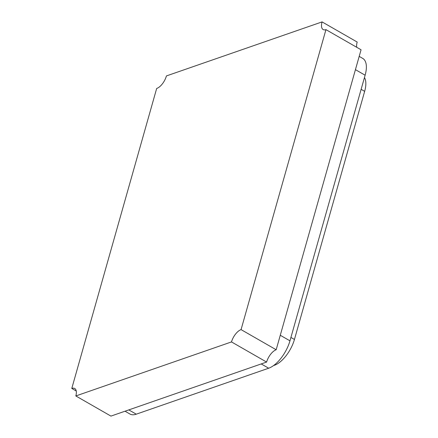 <?xml version="1.0" encoding="UTF-8"?>
<svg xmlns="http://www.w3.org/2000/svg" width="438" height="438" viewBox="0 0 438 438"><rect width="100%" height="100%" fill="white"/><g stroke="black" fill="none" stroke-linecap="round" stroke-linejoin="round"><path stroke-width="0.66" d="M364.46 77.559A23.942 11.169 119.8 0 1 364.657 91.345L294.445 339.461A23.942 11.169 119.8 0 1 274.358 365.308L273.504 365.604M359.193 56.376L362.735 58.413A25.371 11.831 119.8 0 1 365.122 75.21L289.961 340.83A25.371 11.831 119.8 0 1 268.675 368.216L136.262 414.178A25.371 11.831 119.8 0 1 129.916 414.009L125.033 411.205M322.078 21.9L166.413 75.933A11.443 5.338 119.8 0 1 156.667 88.476L71.783 388.451A11.437 5.333 119.8 0 1 74.723 388.501A11.437 5.333 119.8 0 1 75.829 395.957L110.94 416.1L266.605 362.067A11.437 5.333 119.8 0 1 276.175 349.754L361.06 49.779L325.949 29.636A11.437 5.333 119.8 0 1 323.135 29.543A11.437 5.333 119.8 0 1 322.078 21.9L357.189 42.043A11.437 5.333 119.8 0 0 356.746 47.304M75.829 395.957L231.494 341.925A11.437 5.333 119.8 0 1 241.064 329.611L276.175 349.754M241.064 329.611L325.949 29.636M231.494 341.925L266.605 362.067M71.783 388.451L76.25 391.008M361.131 89.319L364.657 91.345M290.92 337.441L294.445 339.461M128.805 409.897L136.262 414.178M261.218 363.934L268.675 368.216M280.276 335.267L289.961 340.83M355.437 69.653L365.122 75.21"/></g></svg>
